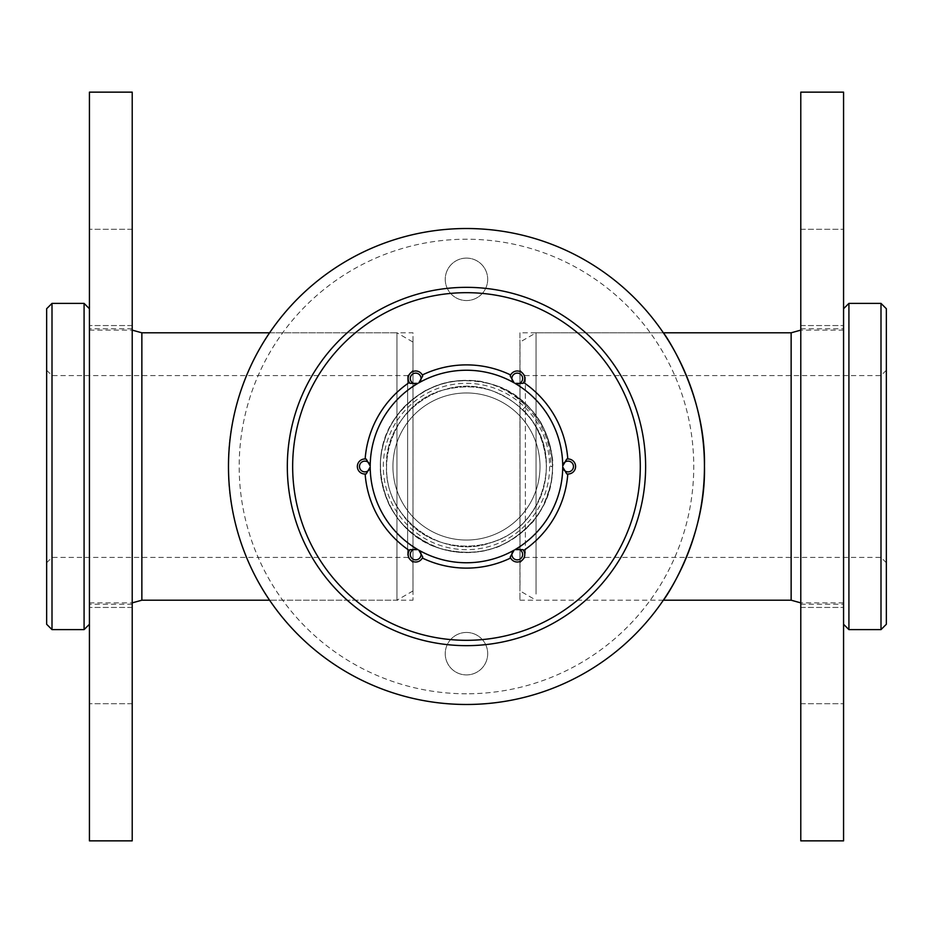<?xml version="1.0" encoding="UTF-8"?>
<svg xmlns="http://www.w3.org/2000/svg" width="933" height="933" viewBox="0 0 933 933"><rect width="100%" height="100%" fill="white"/><g stroke="black" fill="none" stroke-linecap="round" stroke-linejoin="round"><path stroke-width="0.7" stroke-dasharray="4.67 3.5" d="M466.465 704.485A237.985 237.985 0 0 0 672.565 347.508A237.985 237.985 0 0 0 260.365 347.508A237.985 237.985 0 0 0 466.465 704.485M412.981 342.061L412.981 590.939L412.981 342.061L396.945 332.801L396.945 600.199L396.945 332.801L269.59 332.801C269.229 332.3 226.894 393.061 228.492 466.103C226.696 539.915 269.31 600.77 269.59 600.199C269.205 600.642 226.929 539.974 228.492 466.978C226.672 393.26 269.194 332.381 269.59 332.801L412.992 332.801L412.992 600.199L412.992 332.801M519.949 600.199L663.351 600.199C663.713 600.7 706.048 539.939 704.45 466.897C706.246 393.085 663.62 332.23 663.351 332.801L519.949 332.801L519.949 600.199L519.949 332.801M466.465 693.79A227.29 227.29 0 0 1 269.637 352.861A227.29 227.29 0 0 1 663.305 352.861A227.29 227.29 0 0 1 466.465 693.79M466.465 632.457A21.226 21.226 0 0 1 484.857 664.296A21.226 21.226 0 0 1 448.085 664.296A21.226 21.226 0 0 1 466.465 632.457A21.226 21.226 0 0 1 484.857 664.296A21.226 21.226 0 0 1 448.085 664.296A21.226 21.226 0 0 1 466.465 632.457M466.465 258.103A21.226 21.226 0 0 1 484.857 289.93A21.226 21.226 0 0 1 448.085 289.93A21.226 21.226 0 0 1 466.465 258.103A21.226 21.226 0 0 1 484.857 289.93A21.226 21.226 0 0 1 448.085 289.93A21.226 21.226 0 0 1 466.465 258.103M228.492 466.5A237.985 237.985 0 0 0 585.457 672.6A237.985 237.985 0 0 0 585.457 260.4A237.985 237.985 0 0 0 228.492 466.5M287.317 466.5A179.159 179.159 0 0 0 556.045 621.658A179.159 179.159 0 0 0 556.045 311.342A179.159 179.159 0 0 0 287.317 466.5M520.019 558.354L520.019 370.238L520.019 558.354M520.019 585.236L520.019 342.061L520.019 585.236M525.361 553.257L525.361 375.579L525.361 553.257M880.997 379.743L880.997 557.421L880.997 379.743M886.35 374.646L886.35 562.762L886.35 374.646M886.35 624.27L886.35 308.73M880.997 303.388L880.997 629.612M848.913 629.612L848.913 303.388M843.572 617.04L843.572 308.73L843.572 617.04M843.572 596.63L843.572 330.13L843.572 596.63M800.782 596.63L800.782 330.13L800.782 596.63M536.055 594.076L536.055 332.801L536.055 594.076M412.981 560.558L412.981 370.238L412.981 560.558M407.639 555.333L407.639 375.579L407.639 555.333M52.003 377.667L52.003 557.421L52.003 377.667M46.65 372.442L46.65 562.762L46.65 372.442M46.65 308.73L46.65 624.27M52.003 629.612L52.003 303.388M84.087 303.388L84.087 629.612M89.428 620.643L89.428 308.73L89.428 620.643M89.428 599.744L89.428 330.13L89.428 599.744M132.218 599.744L132.218 330.13L132.218 599.744M461.229 380.559C417.226 382.157 379.311 422.404 380.372 466.5C382.553 506.619 402.38 533.921 439.863 548.382C478.699 558.715 510.783 548.289 536.125 517.115C570.949 472.833 547.274 399.965 493.079 384.618C454.243 374.285 422.159 384.711 396.817 415.885C361.981 460.167 385.667 533.035 439.863 548.382C478.699 558.715 510.783 548.289 536.125 517.115C561.153 484.215 556.861 433.507 526.97 405.237L526.97 405.237A86.104 86.104 0 0 1 463.608 552.558A86.104 86.104 0 0 1 387.37 432.48A86.104 86.104 0 0 1 526.97 405.237L522.667 409.599L526.97 405.237C536.277 414.45 543.169 425.308 547.648 437.81C552.581 453.251 552.581 458.325 552.406 471.923C553.77 475.084 545.77 503.727 543.309 505.348C540.23 511.832 530.865 525.652 522.002 532.3C508.835 542.038 498.735 547.543 491.691 548.826C483.037 551.998 471.177 553.047 456.097 551.974C444.831 550.458 435.128 547.473 426.976 543.018C414.847 536.417 405.482 528.696 398.869 519.833C391.58 509.64 389.108 506.992 383.136 488.146C376.477 464.797 382.39 439.746 391.86 423.524C400.933 409.68 401.353 408.911 414.893 397.551C426.626 389.259 437.74 384.186 448.26 382.343C451.001 380.524 478.606 379.649 482.909 381.982C496.764 385.574 499.691 385.854 514.666 395.149C531.215 408.677 524.603 401.295 538.784 419.768C543.158 423.769 551.881 449.088 551.345 452.039C553.292 462.185 552.919 473.637 550.248 486.373C544.93 503.039 540.09 513.477 535.705 517.698C534.131 521.955 525.559 529.652 509.989 540.79C499.365 546.89 488.53 550.587 477.474 551.893C464.996 553.257 453.496 552.406 442.988 549.339C430.859 544.989 434.207 547.683 415.686 536.032C399.207 522.947 397.388 518.142 390.391 506.806C387.265 502.875 380.372 481.218 380.676 473.719C380.466 458.849 379.591 457.66 384.699 439.536C388.793 427.594 394.484 417.634 401.785 409.669C402.928 406.473 424.818 389.364 429.425 388.769C442.557 383.451 445.542 381.854 462.791 380.477C481.591 380.909 477.264 380.267 496.822 385.924L512.357 393.644L526.107 404.397C533.968 411.721 540.487 421.145 545.642 432.655C551.45 450.289 553.759 461.567 552.569 466.5L550.703 466.5C552.569 418.905 508.543 377.002 461.229 380.559A86.104 86.104 0 0 0 380.442 469.999A86.104 86.104 0 0 0 468.214 552.581A86.104 86.104 0 0 0 552.569 466.5L550.703 466.5M365.141 474.011A101.615 101.615 0 0 0 409.295 550.505A7.511 7.511 0 0 0 411.908 561.001A7.511 7.511 0 0 0 422.311 558.016A101.615 101.615 0 0 0 510.631 558.016A7.511 7.511 0 0 0 521.034 561.001A7.511 7.511 0 0 0 523.635 550.505A101.615 101.615 0 0 0 567.8 474.011A7.511 7.511 0 0 0 575.591 466.5A7.511 7.511 0 0 0 567.8 458.989A101.615 101.615 0 0 0 523.635 382.495A7.511 7.511 0 0 0 521.034 371.999A7.511 7.511 0 0 0 510.631 374.984A101.615 101.615 0 0 0 422.311 374.984A7.511 7.511 0 0 0 411.908 371.999A7.511 7.511 0 0 0 409.295 382.495A101.615 101.615 0 0 0 365.141 458.989A7.511 7.511 0 0 0 357.351 466.5A7.511 7.511 0 0 0 365.141 474.011M510.631 374.984L510.199 375.964M567.8 458.989L566.739 459.106M466.465 383.335A83.165 83.165 0 0 1 549.63 466.5A83.165 83.165 0 0 1 466.465 549.665A83.165 83.165 0 0 1 383.311 466.5A83.165 83.165 0 0 1 466.465 383.335M466.465 392.968A73.532 73.532 0 0 1 530.154 503.272A73.532 73.532 0 0 1 402.788 503.272A73.532 73.532 0 0 1 466.465 392.968A73.532 73.532 0 0 1 530.154 503.272A73.532 73.532 0 0 1 402.788 503.272A73.532 73.532 0 0 1 466.465 392.968M546.446 466.5C544.417 429.238 526.002 403.884 491.178 390.437C442.079 372.384 384.501 414.217 386.495 466.5C384.501 518.783 442.079 560.616 491.178 542.563C541.525 528.3 563.52 460.622 531.169 419.488C507.634 390.53 477.824 380.851 441.752 390.437C391.417 404.7 369.421 472.378 401.773 513.512C430.883 556.978 502.059 556.978 531.169 513.512C554.412 482.956 550.435 435.851 522.667 409.599C550.435 435.851 554.412 482.956 531.169 513.512C502.059 556.978 430.883 556.978 401.773 513.512C369.421 472.378 391.417 404.7 441.752 390.437C477.824 380.851 507.634 390.53 531.169 419.488C563.52 460.622 541.525 528.3 491.178 542.563C442.079 560.616 384.501 518.783 386.495 466.5C384.501 414.217 442.079 372.384 491.178 390.437C526.002 403.884 544.417 429.238 546.446 466.5M132.218 840.855L132.218 92.145M89.428 840.855L89.428 92.145M132.218 243.385L132.218 325.559L132.218 243.385M89.428 243.385L89.428 325.559L89.428 243.385M132.218 621.541L132.218 703.715L132.218 621.541M89.428 621.541L89.428 703.715L89.428 621.541M132.218 369.13L132.218 604.211L132.218 369.13M89.428 369.13L89.428 604.211L89.428 369.13M800.782 92.145L800.782 840.855M843.572 92.145L843.572 840.855M800.782 311.459L800.782 229.285L800.782 311.459M843.572 311.459L843.572 229.285L843.572 311.459M800.782 689.615L800.782 607.441L800.782 689.615M843.572 689.615L843.572 607.441L843.572 689.615M800.782 563.87L800.782 328.789L800.782 563.87M843.572 563.87L843.572 328.789L843.572 563.87M791.137 332.801L791.137 600.199M141.863 600.199L141.863 332.801M412.981 590.939L396.945 600.199L269.59 600.199L412.992 600.199M886.35 370.238L880.997 375.579L525.361 375.579L520.019 370.238M886.35 562.762L880.997 557.421L525.361 557.421L520.019 562.762M843.572 330.13L800.782 330.13M843.572 602.87L800.782 602.87M663.351 332.801L536.055 332.801L520.019 342.061M663.351 600.199L536.055 600.199L520.019 590.939M46.65 562.762L52.003 557.421L407.639 557.421L412.981 562.762M46.65 370.238L52.003 375.579L407.639 375.579L412.981 370.238M89.428 602.87L132.218 602.87M89.428 330.13L132.218 330.13M132.218 229.285L89.428 229.285L132.218 229.285M132.218 325.559L89.428 325.559L132.218 325.559M132.218 607.441L89.428 607.441L132.218 607.441M132.218 703.715L89.428 703.715L132.218 703.715M132.218 328.789L89.428 328.789M132.218 604.211L89.428 604.211M800.782 325.559L843.572 325.559L800.782 325.559M800.782 229.285L843.572 229.285L800.782 229.285M800.782 703.715L843.572 703.715L800.782 703.715M800.782 607.441L843.572 607.441L800.782 607.441M800.782 604.211L843.572 604.211M800.782 328.789L843.572 328.789"/><path stroke-width="1.4" d="M466.465 704.485A237.985 237.985 0 0 0 672.565 347.508A237.985 237.985 0 0 0 260.365 347.508A237.985 237.985 0 0 0 466.465 704.485M663.351 332.801C663.736 332.358 706.013 393.026 704.45 466.022C706.269 539.74 663.748 600.619 663.351 600.199L791.137 600.199L791.137 332.801L663.351 332.801M228.492 466.5A237.985 237.985 0 0 0 585.457 672.6A237.985 237.985 0 0 0 585.457 260.4A237.985 237.985 0 0 0 228.492 466.5M466.465 645.659A179.159 179.159 0 0 1 287.317 466.5A179.159 179.159 0 0 1 466.465 287.341A179.159 179.159 0 0 1 645.624 466.5A179.159 179.159 0 0 1 466.465 645.659M292.659 466.5A173.806 173.806 0 0 0 553.374 617.028A173.806 173.806 0 0 0 553.374 315.972A173.806 173.806 0 0 0 292.659 466.5M880.997 303.388L886.35 308.73L886.35 624.27L880.997 629.612L880.997 303.388L848.913 303.388L848.913 629.612L880.997 629.612M52.003 629.612L46.65 624.27L46.65 308.73L52.003 303.388L52.003 629.612L84.087 629.612L84.087 303.388L52.003 303.388M566.739 459.106A7.511 7.511 0 0 1 575.591 466.5A7.511 7.511 0 0 1 566.739 473.894L562.727 467.013A5.376 5.376 0 0 0 570.914 471.072A5.376 5.376 0 0 0 570.914 461.928A5.376 5.376 0 0 0 562.727 465.987L566.739 459.106A7.511 7.511 0 0 1 575.591 466.5A7.511 7.511 0 0 1 566.739 473.894L567.8 474.011A101.615 101.615 0 0 1 523.635 550.505L523.005 549.642A7.511 7.511 0 0 1 521.034 561.001A7.511 7.511 0 0 1 510.199 557.036L510.631 558.016A101.615 101.615 0 0 1 422.311 558.016L422.742 557.036A7.511 7.511 0 0 1 411.908 561.001A7.511 7.511 0 0 1 409.937 549.642L409.295 550.505A101.615 101.615 0 0 1 365.141 474.011L366.202 473.894A7.511 7.511 0 0 1 357.351 466.5A7.511 7.511 0 0 1 366.202 459.106L365.141 458.989A101.615 101.615 0 0 1 409.295 382.495L409.937 383.358A7.511 7.511 0 0 1 411.908 371.999A7.511 7.511 0 0 1 422.742 375.964L422.311 374.984A101.615 101.615 0 0 1 510.631 374.984A101.615 101.615 0 0 0 422.311 374.984M510.199 375.964A7.511 7.511 0 0 1 521.034 371.999A7.511 7.511 0 0 1 523.005 383.358L515.051 383.393A5.376 5.376 0 0 0 522.643 378.331A5.376 5.376 0 0 0 514.736 373.76A5.376 5.376 0 0 0 514.153 382.88L510.199 375.964A7.511 7.511 0 0 1 521.034 371.999A7.511 7.511 0 0 1 523.005 383.358L523.635 382.495A101.615 101.615 0 0 1 567.8 458.989A101.615 101.615 0 0 0 523.635 382.495M515.051 549.607L523.005 549.642A7.511 7.511 0 0 1 521.034 561.001A7.511 7.511 0 0 1 510.199 557.036L514.153 550.12A5.376 5.376 0 0 0 514.736 559.24A5.376 5.376 0 0 0 522.643 554.668A5.376 5.376 0 0 0 515.051 549.607A96.262 96.262 0 0 0 562.727 467.013M418.789 550.12L422.742 557.036A7.511 7.511 0 0 1 411.908 561.001A7.511 7.511 0 0 1 409.937 549.642L417.891 549.607A5.376 5.376 0 0 0 410.298 554.668A5.376 5.376 0 0 0 418.206 559.24A5.376 5.376 0 0 0 418.789 550.12A96.262 96.262 0 0 0 514.153 550.12M370.203 467.013L366.202 473.894A7.511 7.511 0 0 1 357.351 466.5A7.511 7.511 0 0 1 366.202 459.106L370.203 465.987A5.376 5.376 0 0 0 362.027 461.928A5.376 5.376 0 0 0 362.027 471.072A5.376 5.376 0 0 0 370.203 467.013A96.262 96.262 0 0 0 417.891 549.607M417.891 383.393L409.937 383.358A7.511 7.511 0 0 1 411.908 371.999A7.511 7.511 0 0 1 422.742 375.964L418.789 382.88A5.376 5.376 0 0 0 418.206 373.76A5.376 5.376 0 0 0 410.298 378.331A5.376 5.376 0 0 0 417.891 383.393A96.262 96.262 0 0 0 370.203 465.987M132.218 201.785L132.218 840.855L89.428 840.855L89.428 92.145L132.218 92.145L132.218 201.785M800.782 840.855L800.782 92.145L843.572 92.145L843.572 840.855L800.782 840.855M132.218 330.13L141.863 332.801L141.863 600.199L269.59 600.199M409.295 550.505A101.615 101.615 0 0 1 365.141 474.011M510.631 558.016A101.615 101.615 0 0 1 422.311 558.016M567.8 474.011A101.615 101.615 0 0 1 523.635 550.505M365.141 458.989A101.615 101.615 0 0 1 409.295 382.495M562.727 465.987A96.262 96.262 0 0 0 515.051 383.393M514.153 382.88A96.262 96.262 0 0 0 418.789 382.88M800.782 602.87L791.137 600.199M800.782 330.13L791.137 332.801M843.572 624.27L848.913 629.612M843.572 308.73L848.913 303.388M141.863 332.801L269.59 332.801M132.218 602.87L141.863 600.199M89.428 308.73L84.087 303.388M89.428 624.27L84.087 629.612"/></g></svg>
